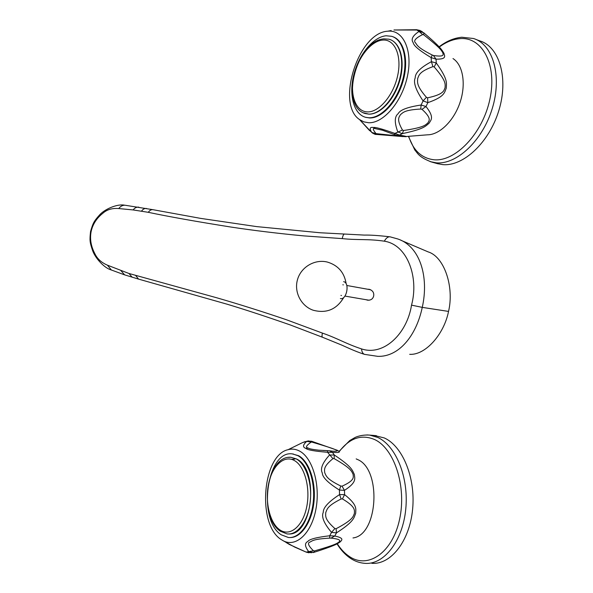 <?xml version="1.0" encoding="UTF-8"?>
<svg xmlns="http://www.w3.org/2000/svg" width="593" height="593" viewBox="0 0 593 593"><rect width="100%" height="100%" fill="white"/><g stroke="black" fill="none" stroke-linecap="round" stroke-linejoin="round"><path stroke-width="0.89" d="M397.488 238.868L397.666 238.935C419.859 246.125 429.206 276.635 422.26 307.374L448.538 311.414C454.423 286.871 444.216 256.725 428.228 251.929L400.853 240.254M448.538 311.414C444.075 334.311 425.359 355.363 409.689 354.325M361.5 348.899C361.834 351.923 362.849 353.754 364.554 354.369L377.793 356.349C398.822 357.075 416.301 335.786 422.26 307.374L411.527 305.136C419.051 277.65 407.643 244.731 384.316 241.181C367.853 238.734 358.15 240.313 342.243 238.608L303.942 235.895C279.044 233.598 251.654 230.225 231.3 227.104C196.335 221.56 168.664 216.63 148.28 212.316L133.091 209.929L118.785 208.558C112.233 208.002 106.903 209.581 102.804 213.302C96.555 218.276 92.656 224.399 91.1 231.67C89.736 239.038 90.988 246.369 94.858 253.663C97.215 258.763 101.41 262.603 107.444 265.182L129.015 273.499L216.793 297.797C236.563 303.475 262.862 311.688 286.471 319.768L322.399 333.096C337.513 338.269 345.697 343.71 361.5 348.899C383.856 356.415 407.095 333.54 411.527 305.136M367.682 289.236L369.269 289.31C372.715 290.474 374.183 292.705 373.664 295.989C372.901 298.961 370.862 300.362 367.541 300.184L366.096 299.724M90.581 231.403L91.1 231.67M120.898 270.616L124.641 274.878M135.567 275.36L138.554 279.11L227.252 304.246C245.176 309.65 266.22 316.566 290.385 324.994L322.518 337.261M148.28 212.316C149.732 210.293 151.348 209.425 153.12 209.722L125.219 205.26M133.091 209.929C134.781 207.846 136.679 206.92 138.784 207.15M286.034 542.447L289.377 544.463L306.218 552.127M283.417 540.875L281.015 539.437C256.732 524.123 262.595 454.898 288.124 449.679C292.001 448.619 295.818 449.086 299.584 451.088C312.415 457.714 320.457 484.503 316.002 508.742C311.718 533.077 296.233 547.606 283.417 540.875L294.669 547.08L306.247 552.142L308.975 552.809M312.185 442.17L311.688 441.274L337.365 450.302C338.885 451.317 342.695 453 332.458 452.348L327.536 452.274C314.624 451.236 307.426 449.946 305.944 448.412C302.504 447.27 302.764 444.928 306.714 441.407L312.185 442.17C333.503 448.508 333.733 448.968 336.038 449.968C338.062 450.71 337.536 451.147 334.452 451.273L332.369 451.14M306.952 441.288L302.645 442.541L288.124 449.679M313.667 552.402L308.983 551.957C304.78 546.664 304.394 543.166 307.826 541.461C309.264 539.23 316.558 537.325 329.723 535.753L329.723 538.118L331.005 538.118C342.887 539.437 339.507 541.201 338.692 542.269C336.364 543.611 336.098 544.663 314.579 550.89L313.445 550.786C308.271 545.693 307.167 542.773 310.132 542.017C312.555 540.69 313.793 539.074 329.723 538.118M342.413 498.898L344.592 494.629L344.466 490.359L342.028 486.178L340.775 486.023L339.418 490.055C328.07 482.947 322.362 477.254 322.296 472.977C320.087 468.818 322.473 462.851 329.463 455.076L334.282 454.979C352.546 467.18 352.294 470.36 354.377 474.556C354.666 478.484 357.127 482.213 344.466 490.359L339.418 490.055L339.552 494.599L344.592 494.629C357.868 505.177 355.711 508.994 355.681 513.345C353.843 517.771 354.414 521.373 336.476 532.87L331.531 532.395C323.986 523.456 321.228 516.762 323.267 512.322C323.148 507.638 328.581 501.73 339.552 494.599L341.16 498.972L342.413 498.898C356.415 507.245 354.303 510.61 354.414 513.375C353.102 516.199 353.977 519.327 336.075 528.726L334.882 528.556C324.386 519.201 325.646 516.08 325.765 512.574C327.099 509.209 327.217 505.896 341.16 498.972M340.775 486.023C326.498 479.033 326.239 475.957 324.756 472.821C324.453 469.619 323.133 466.676 332.94 458.648L327.536 452.274L327.447 450.643L318.923 450.198C312.415 449.479 308.834 448.753 308.175 448.019C305.21 447.559 306.181 445.602 311.088 442.163M304.09 441.926L308.753 440.881M302.645 442.541L307.626 441.044L311.688 441.274M291.408 459.301L294.914 459.064M356.171 458.893L357.542 459.523C381.729 469.137 378.275 535.056 352.983 537.955M313.445 550.786L306.455 552.046L311.599 552.75M312.971 552.609L313.764 552.409L314.579 550.89M334.882 528.556L331.531 532.395L329.723 535.753L334.771 536.02L331.005 538.118M314.038 552.32L320.68 550.163C336.298 544.923 337.758 543.581 340.404 541.75C341.642 540.149 344.778 538.185 334.771 536.02L336.476 532.87L336.075 528.726M332.94 458.648L334.111 458.582C352.242 468.952 351.656 471.68 353.124 474.393C353.183 476.876 355.481 480.197 342.028 486.178M332.05 451.103L329.597 450.799L332.458 452.348L334.282 454.979L334.111 458.582M323.192 450.495L329.293 450.754M374.339 435.484L384.294 437.945C402.432 445.966 415.73 477.484 412.617 509.209C409.674 540.979 390.876 564.877 371.811 563.313M289.71 537.547C300.844 538.155 311.829 522.552 313.942 502.182C316.158 481.842 309.094 461.317 298.605 455.72L292.371 453.927M297.908 455.676L292.683 453.964C267.095 449.249 257.021 519.742 281.29 534.819L288.45 537.51C299.643 538.614 310.902 523.189 313.178 502.664C315.558 482.176 308.493 461.317 297.908 455.676M361.307 121.439L371.062 131.772M372.752 133.24L371.7 132.395C369.261 128.518 369.847 126.887 373.442 127.495C375.369 127.058 382.522 129.029 394.901 133.425L394.249 134.552L397.088 135.374L399.556 135.093C406.45 136.346 408.169 136.857 404.73 136.635L376.036 133.633C372.678 129.444 372.456 127.784 375.376 128.644L382.618 130.252M387.815 31.199C403.173 29.405 413.002 50.457 407.45 76.126C402.128 101.788 383.3 123.566 368.564 122.736L363.798 121.854L359.551 119.571C335.801 104.227 358.113 32.556 387.792 31.199L391.158 30.547M377.066 133.996L376.414 134.418C375.584 134.685 374.02 134.025 371.737 132.439L376.036 133.633M422.001 109.342L425.974 106.51L427.85 102.648L427.575 97.83L426.426 97.319L423.083 100.899C415.775 90.025 413.143 82.368 415.204 77.913C415.144 72.895 420.541 67.491 431.407 61.694L436.278 62.991C448.464 79.973 446.388 83.294 446.262 88.164C444.454 92.389 444.883 96.755 427.85 102.648L423.083 100.899L421.097 105.02L425.974 106.51C434.743 117.518 430.918 119.964 429.08 123.233C425.44 126.183 424.403 128.963 402.276 133.64L397.784 131.876C394.338 122.543 394.478 116.465 398.2 113.656C399.971 109.935 407.599 107.059 421.097 105.02L420.756 109.045L422.001 109.342C432.379 118.741 428.865 120.89 427.82 122.996C425.344 124.864 424.773 127.369 403.544 130.512L402.469 130.045C396.48 119.46 398.881 117.377 400.445 114.694C403.092 112.507 404.559 109.898 420.756 109.045M423.795 32.815C441.622 48.018 441.696 49.797 443.957 53.311C444.55 55.868 447.107 59.359 436.033 59.159L431.155 57.617C419.54 50.65 413.551 45.654 413.202 42.637C410.756 39.375 412.691 35.654 419.006 31.473L422.668 34.557L423.787 34.839C441.496 48.93 441.192 50.323 442.778 52.651C443.038 54.222 445.439 57.351 433.431 55.483L432.215 55.023C417.731 47.633 417.287 45.379 415.611 42.941C413.173 40.924 415.523 38.13 422.668 34.557M422.52 31.918L421.163 31.058L416.746 30.035L393.974 29.998L416.568 29.717L420.215 30.51M423.787 34.839L423.639 32.682L419.006 31.473L416.531 29.717M403.359 136.249L402.388 136.457M402.469 130.045L394.901 133.425L399.556 135.093L402.276 133.64L403.544 130.512M426.426 97.319C416.219 85.511 417.509 82.323 417.665 78.595C419.014 75.192 419.162 71.709 432.942 66.631L434.15 66.89C447.07 81.671 445.039 84.547 445.084 87.697C443.786 90.329 444.528 94.243 427.575 97.83M432.215 55.023L431.155 57.617L431.407 61.694L432.942 66.631M433.431 55.483L436.033 59.159L436.278 62.991L434.15 66.89M405.983 136.531L427.509 134.819C439.443 134.841 453.786 121.016 459.983 102.611C466.261 84.236 463.029 64.904 452.993 58.566M475.92 39.427L479.826 40.895C499.476 46.699 508.816 78.454 498.802 110.661C489.003 142.913 462.992 166.663 442.667 164.609L437.115 163.564M365.547 117.295L369.565 117.963C381.744 118.474 397.095 102.144 403.025 81.248C409.088 60.375 404.092 40.161 392.603 36.64M386.117 35.773C373.079 36.914 358.691 54.838 353.754 74.94C348.691 95.036 353.762 114.212 365.614 117.31L368.89 117.77C381.129 118.274 396.554 101.759 402.432 80.73C408.436 59.73 403.24 39.553 391.61 36.299L386.117 35.773M340.389 298.575C346.653 300.191 349.989 282.846 343.644 281.645M384.316 241.181C386.11 238.023 388.037 236.577 390.105 236.837L397.681 238.935M322.399 333.096C321.895 335.49 321.903 336.868 322.422 337.217L340.308 344.503C343.858 345.882 354.421 351.219 364.554 354.369L364.673 354.406M118.785 208.558C120.438 206.312 122.44 205.208 124.782 205.23C117.466 203.569 104.42 209.159 99.29 215.259C93.924 221.308 93.012 222.998 90.566 231.47M107.444 265.182L111.425 270.06M129.015 273.499L132.187 277.265M342.243 238.608C342.85 235.74 343.525 234.242 344.266 234.109L344.377 234.116M141.586 211.019C143.069 209.077 144.714 208.239 146.538 208.484M305.944 448.412L308.175 448.019M337.365 450.302L336.038 449.968M337.35 543.863C340.834 549.281 344.844 553.491 349.388 556.508C368.031 569.347 392.559 552.669 399.586 519.312C406.894 486.104 394.011 448.071 374.346 439.428C361.3 434.143 349.685 438.094 339.5 451.273M337.091 543.959C340.767 549.941 345.178 554.692 350.322 558.213C354.881 561.282 359.788 562.994 365.043 563.35C384.027 564.921 402.803 540.912 405.775 508.994C408.933 477.113 395.724 445.454 377.667 437.412L369.743 435.114L366.867 434.928M296.582 458.982L290.852 457.262C266.064 455.328 258.466 516.792 280.281 531.202L286.945 533.885C297.271 535.442 307.863 521.543 310.139 502.612C312.518 483.71 306.092 464.208 296.3 458.923L290.852 457.262L288.324 457.366M279.777 529.823C289.74 536.932 302.623 526.673 306.603 507.408C310.739 488.239 304.661 466.039 294.328 460.509C284.054 454.69 272.298 465.779 268.622 483.74C264.812 501.611 269.756 522.996 279.777 529.823M369.676 130.697L359.551 119.571M373.442 127.495L375.376 128.644M393.952 29.998L394.671 29.932M408.681 136.316C413.262 150.489 421.69 158.301 433.965 159.762C455.231 161.956 482.606 133.803 489.877 99.298C497.468 64.8 482.139 36.373 459.783 38.656C452.993 39.242 446.255 41.97 439.576 46.825M430.199 161.63L436.233 162.823C456.484 164.839 482.45 140.934 492.264 108.512C502.293 76.134 493.028 44.267 473.444 38.501L461.784 37.233C453.956 38.041 446.477 41.176 439.346 46.625M363.205 112.759L368.72 114.101C380.069 114.516 394.33 98.964 399.556 79.484C404.915 60.019 399.786 41.658 388.852 39.197L383.908 38.856C356.586 40.769 339.418 105.791 365.036 113.508L368.905 114.145M367.519 111.899C379.083 112.344 393.619 95.214 397.74 75.281C402.032 55.342 394.56 38.841 382.596 40.087C370.692 41.036 357.497 58.233 353.702 76.771C349.744 95.317 355.889 111.751 367.519 111.899M138.554 279.11L124.36 274.781L110.847 269.808C104.746 268.147 95.251 258.563 92.464 250.172C89.662 241.818 89.632 240.313 90.559 231.492M390.105 236.837C378.89 235.517 370.306 234.939 364.354 235.095L319.923 232.745L256.65 226.608L200.619 218.38L153.12 209.722M376.34 435.647L369.743 435.114C362.012 434.536 356.104 436.878 354.925 437.56L349.729 440.562L339.263 451.169M293.372 454.008L292.683 453.964M296.7 459.049C319.256 469.486 313 535.338 288.798 533.989M382.27 130.149L394.249 134.552M403.107 136.598L376.466 134.426M397.28 135.397L403.284 136.234M408.392 136.338L414.796 149.992C417.872 153.439 418.799 157.241 431.793 162.089L438.212 163.868M366.281 117.51L365.614 117.31M389.979 39.531C400.987 43.333 405.16 61.716 399.756 80.574C394.338 99.461 380.684 114.36 368.994 114.145M327.136 262.01C314.69 258.993 301.074 267.02 297.53 279.511C293.831 291.956 301.036 306.062 313.156 310.221C326.283 313.667 336.409 309.553 343.525 297.879M346.112 283.469C344.274 272.454 338.062 265.323 327.455 262.091M369.098 300.243L344.933 296.077M341.486 295.484L340.931 295.388M370.707 289.784L346.794 285.485M343.347 284.87L342.836 284.781"/></g></svg>
